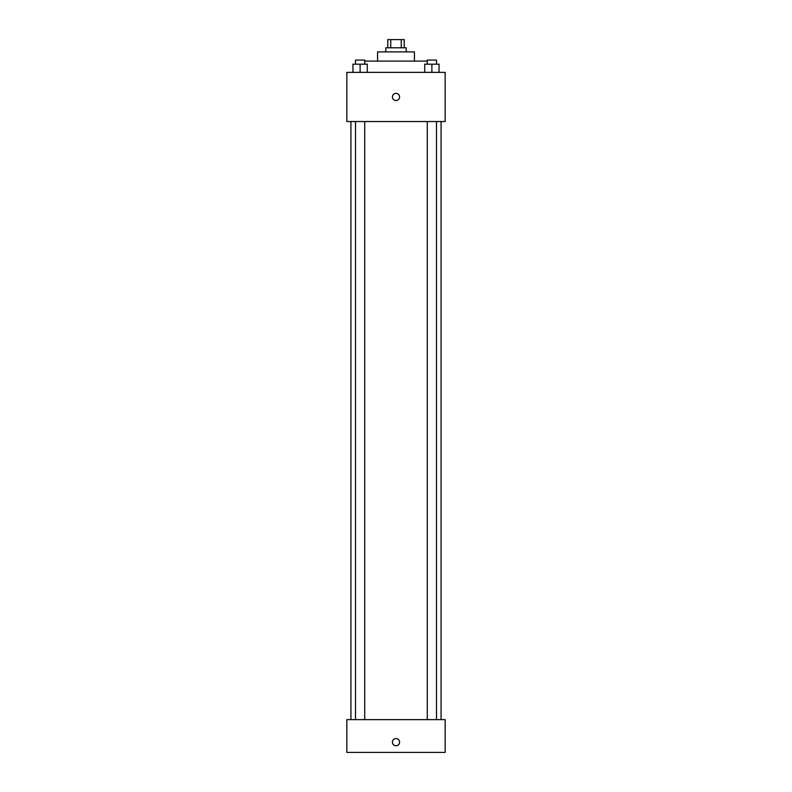 <?xml version="1.0" encoding="UTF-8"?>
<svg xmlns="http://www.w3.org/2000/svg" width="792" height="792" viewBox="0 0 792 792"><rect width="100%" height="100%" fill="white"/><g stroke="black" fill="none" stroke-linecap="round" stroke-linejoin="round"><path stroke-width="1.19" d="M390.743 47.797L390.743 39.6L387.803 39.6L387.803 47.797M390.743 39.6L404.197 39.6L404.197 47.797M401.257 47.797L401.257 39.6M385.763 51.886L385.763 47.797L406.237 47.797L406.237 51.886M377.566 61.103L377.566 51.886L414.434 51.886L414.434 61.103M364.716 61.103L427.284 61.103M346.837 72.369L445.163 72.369L445.163 121.532L346.837 121.532L346.837 72.369M396 100.534A3.584 3.584 0 0 1 392.891 95.159A3.584 3.584 0 0 1 399.109 95.159A3.584 3.584 0 0 1 396 100.534M346.837 719.631L445.163 719.631L445.163 752.4L346.837 752.4L346.837 719.631M396 745.747A3.584 3.584 0 0 1 392.891 740.362A3.584 3.584 0 0 1 399.109 740.362A3.584 3.584 0 0 1 396 745.747M424.72 72.369L424.72 64.182L439.055 64.182L439.055 72.369L439.055 64.182M431.887 72.369L431.887 64.182M436.491 64.182L436.491 60.083L427.284 60.083L427.284 64.182M352.945 72.369L352.945 64.182L367.28 64.182L367.28 72.369L367.28 64.182M360.113 72.369L360.113 64.182M364.716 64.182L364.716 60.083L355.509 60.083L355.509 64.182M441.065 719.631L441.065 121.532M350.935 719.631L350.935 121.532M427.284 121.532L427.284 719.631M436.491 121.532L436.491 719.631M364.716 719.631L364.716 121.532M355.509 719.631L355.509 121.532"/></g></svg>
